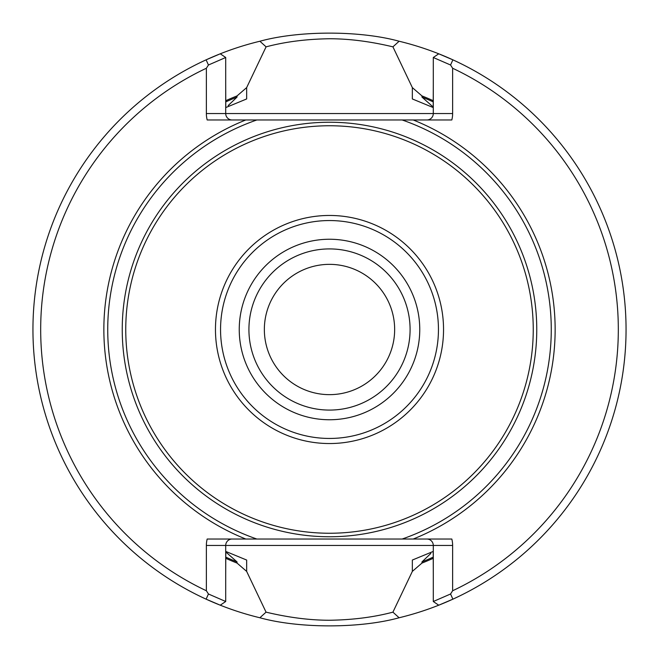 <?xml version="1.0" encoding="UTF-8"?>
<svg xmlns="http://www.w3.org/2000/svg" width="659" height="659" viewBox="0 0 659 659"><rect width="100%" height="100%" fill="white"/><g stroke="black" fill="none" stroke-linecap="round" stroke-linejoin="round"><path stroke-width="0.99" d="M533.246 329.5A203.746 203.746 0 0 1 329.5 533.246A203.746 203.746 0 0 1 125.754 329.5A203.746 203.746 0 0 1 329.5 125.754A203.746 203.746 0 0 1 533.246 329.5M413.242 119.979A225.633 225.633 0 0 1 413.242 539.021L402.179 539.021A221.77 221.77 0 0 0 402.179 119.979L451.81 119.979A25.783 25.783 0 0 0 452.634 113.537L452.634 68.248L450.558 65.002L433.293 57.498L438.737 53.807L452.89 59.837A296.55 296.55 0 0 0 399.123 41.237C359.971 30.413 298.988 30.429 259.893 41.237A296.55 296.55 0 0 0 206.11 59.837L208.475 65.076M426.843 119.979A6.45 6.45 0 0 0 433.293 113.537L433.293 57.498M208.442 593.998L225.707 601.502L220.263 605.193L206.11 599.163A296.55 296.55 0 0 0 259.877 617.763C299.029 628.587 360.012 628.571 399.107 617.763A296.55 296.55 0 0 0 452.89 599.163L438.737 605.201L433.284 601.51L450.558 593.998L452.634 590.752L452.634 545.463A25.783 25.783 0 0 0 451.81 539.021L207.19 539.021A25.783 25.783 0 0 0 206.366 545.463L206.366 590.752L208.442 593.998L206.11 599.163A296.55 296.55 0 0 1 206.11 59.837L220.263 53.799L225.716 57.49L208.442 65.002L206.366 68.248L206.366 113.537A25.783 25.783 0 0 0 207.19 119.979L256.821 119.979A221.77 221.77 0 0 0 256.821 539.021L245.758 539.021A225.633 225.633 0 0 1 245.758 119.979L402.179 119.979M433.293 601.502L433.293 545.463A6.45 6.45 0 0 0 426.843 539.021M232.157 539.021A6.45 6.45 0 0 0 225.707 545.463L225.707 601.502M225.707 57.498L225.707 113.537A6.45 6.45 0 0 0 232.157 119.979M206.366 68.248A288.815 288.815 0 0 0 206.366 590.752M452.634 590.752A288.815 288.815 0 0 0 452.634 68.248M450.558 65.002L452.89 59.837A296.55 296.55 0 0 1 452.89 599.163L450.525 593.924M433.21 100.687A251.219 251.219 0 0 0 421.958 95.917L412.345 87.606L392.921 46.847L399.123 41.237M430.838 553.428L421.958 561.921L421.958 563.083A251.219 251.219 0 0 0 433.21 558.313M421.958 563.083L412.345 571.394L392.921 612.153L399.107 617.763M259.877 617.763L266.055 612.153L246.655 571.394L246.655 560.043L225.79 551.443L225.707 574.129M225.79 558.313A251.219 251.219 0 0 0 237.042 563.083L246.655 571.394M228.162 105.572L237.042 97.079L237.042 95.917A251.219 251.219 0 0 0 225.79 100.687M237.042 95.917L246.655 87.606L266.079 46.847L259.893 41.237M433.293 84.871L433.21 107.557L412.345 98.957L412.345 87.606M412.345 571.394L412.345 560.043L433.21 551.443L433.293 574.129M246.655 87.606L246.655 98.957L225.79 107.557L225.707 84.871M433.21 107.046L421.958 97.079L421.958 95.917M225.79 551.954L237.042 561.921L237.042 563.083M392.929 46.847C370.342 41.451 349.221 38.757 329.566 38.749C306.419 39.079 285.256 41.772 266.079 46.847M266.071 612.153C288.658 617.549 309.779 620.243 329.434 620.251C352.581 619.921 373.744 617.228 392.921 612.153M215.46 329.5A114.04 114.04 0 0 1 329.5 215.46A114.04 114.04 0 0 1 443.54 329.5A114.04 114.04 0 0 1 329.5 443.54A114.04 114.04 0 0 1 215.46 329.5M394.65 329.5A65.15 65.15 0 0 0 296.921 273.081A65.15 65.15 0 0 0 296.921 385.919A65.15 65.15 0 0 0 394.65 329.5M410.087 329.5A80.587 80.587 0 0 0 289.21 259.712A80.587 80.587 0 0 0 289.21 399.288A80.587 80.587 0 0 0 410.087 329.5A80.587 80.587 0 0 0 289.21 259.712A80.587 80.587 0 0 0 289.21 399.288A80.587 80.587 0 0 0 410.087 329.5M452.634 113.537L206.366 113.537M206.366 545.463L452.634 545.463M536.764 329.5A207.264 207.264 0 0 0 225.872 150.005A207.264 207.264 0 0 0 225.872 508.995A207.264 207.264 0 0 0 536.764 329.5M421.958 561.921A250.132 250.132 0 0 0 433.21 557.119M433.21 101.881A250.132 250.132 0 0 0 421.958 97.079M237.042 97.079A250.132 250.132 0 0 0 225.79 101.881M225.79 557.119A250.132 250.132 0 0 0 237.042 561.921M419.758 329.5A90.258 90.258 0 0 0 284.375 251.334A90.258 90.258 0 0 0 284.375 407.666A90.258 90.258 0 0 0 419.758 329.5M438.449 329.5A108.949 108.949 0 0 0 275.025 235.148A108.949 108.949 0 0 0 275.025 423.852A108.949 108.949 0 0 0 438.449 329.5"/></g></svg>
